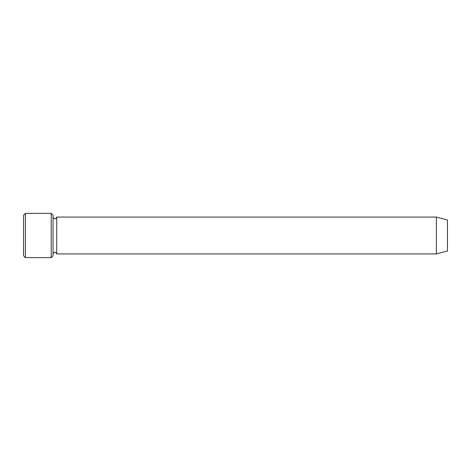 <?xml version="1.0" encoding="UTF-8"?>
<svg xmlns="http://www.w3.org/2000/svg" width="471" height="471" viewBox="0 0 471 471"><rect width="100%" height="100%" fill="white"/><g stroke="black" fill="none" stroke-linecap="round" stroke-linejoin="round"><path stroke-width="0.71" d="M51.198 213.381L53.04 215.229L53.04 255.771L51.198 257.619L51.198 213.381L25.393 213.381L25.393 257.619L51.198 257.619M447.45 235.5L447.45 220.034L436.393 217.072L436.393 253.928L447.45 250.966L447.45 235.5M53.04 253.928C54.265 251.555 55.496 251.555 56.726 253.928L56.726 217.072C55.496 219.445 54.265 219.445 53.04 217.072M25.393 257.619L23.55 255.771L23.55 215.229L25.393 213.381M56.726 253.928L436.393 253.928M56.726 217.072L436.393 217.072"/></g></svg>
